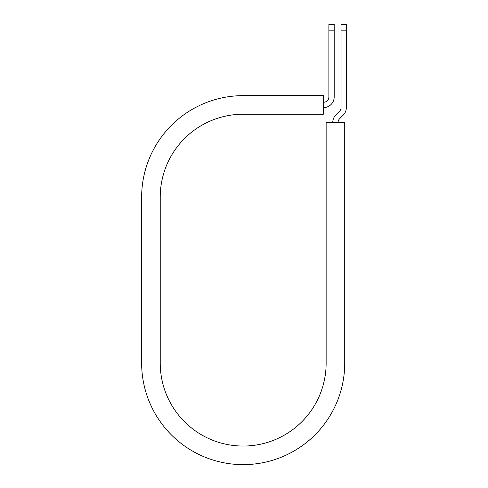 <?xml version="1.0" encoding="UTF-8"?>
<svg xmlns="http://www.w3.org/2000/svg" width="488" height="488" viewBox="0 0 488 488"><rect width="100%" height="100%" fill="white"/><g stroke="black" fill="none" stroke-linecap="round" stroke-linejoin="round"><path stroke-width="0.73" d="M328.875 30.171L328.875 24.4L334.189 24.4L334.189 30.171L328.875 30.171L328.875 96.959A5.307 5.307 0 0 1 323.568 102.273L323.349 102.273M334.189 30.171L334.189 96.959A10.62 10.62 0 0 1 323.568 107.58L323.349 107.58M338.092 122.439A5.307 5.307 0 0 1 339.648 118.688L343.247 115.089A10.62 10.62 0 0 0 346.352 107.58L346.352 24.4L341.045 24.4L341.045 107.58A5.307 5.307 0 0 1 339.489 111.331L335.89 114.93A10.62 10.62 0 0 0 332.779 122.439M346.352 30.171L341.045 30.171M243.189 95.636L323.349 95.636L323.349 114.216L243.189 114.216A82.96 82.96 0 0 0 160.229 197.176L160.229 363.09A82.96 82.96 0 0 0 243.189 446.05A82.96 82.96 0 0 0 326.143 363.09L326.143 122.439L344.729 122.439L344.729 363.09A101.541 101.541 0 0 1 243.189 464.631A101.541 101.541 0 0 1 141.648 363.09L141.648 197.176A101.541 101.541 0 0 1 243.189 95.636M141.648 363.09L141.648 197.176"/></g></svg>

